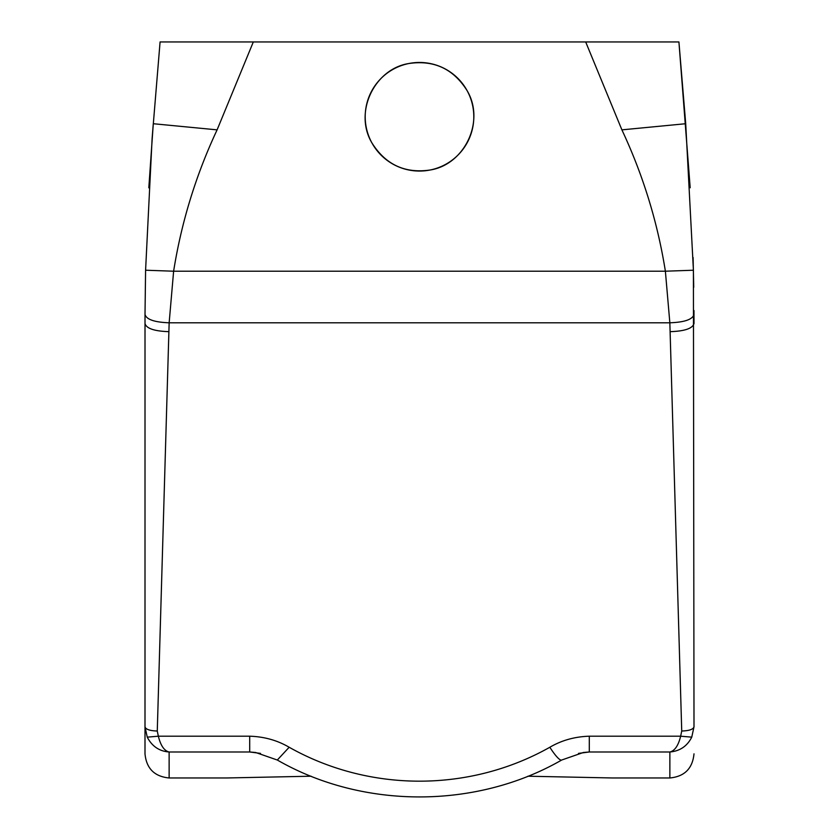 <?xml version="1.0" encoding="UTF-8"?>
<svg xmlns="http://www.w3.org/2000/svg" width="839" height="839" viewBox="0 0 839 839"><rect width="100%" height="100%" fill="white"/><g stroke="black" fill="none" stroke-linecap="round" stroke-linejoin="round"><path stroke-width="1.26" d="M467.155 90.727A54.294 54.294 0 0 0 393.47 69.113A54.294 54.294 0 0 0 371.845 142.787A54.294 54.294 0 0 0 445.53 164.413A54.294 54.294 0 0 0 467.155 90.727C453.427 68.85 433.962 59.779 408.75 63.533C374.414 68.955 353.659 112.227 371.845 142.787C385.573 164.675 405.038 173.736 430.25 169.981C464.586 164.559 485.341 121.298 467.155 90.727M311.08 776.211L226.446 777.973L169.132 777.973L169.132 751.996C159.284 751.251 151.995 746.301 147.245 737.145L158.351 736.202L249.707 736.202C264.243 736.663 277.394 740.344 289.161 747.255L277.31 760.029C362.763 809.226 476.237 809.226 561.69 760.029A24.132 4.247 -119.4 0 1 549.839 747.255C561.616 740.344 574.767 736.663 589.293 736.202L589.293 751.996L669.868 751.996C674.766 750.832 678.363 745.567 680.649 736.202L691.756 737.145L694 726.826L693.413 270.221L665.379 271.207C657.587 222.23 643.094 175.12 621.898 129.856L585.685 41.95L253.315 41.95L217.102 129.856C195.907 175.12 181.413 222.23 173.621 271.207L665.379 271.207L669.847 322.795L169.153 322.795L173.621 271.207L145.587 270.221L152.132 138.204L160.081 41.95L253.315 41.95M693.413 270.221L685.715 123.721L678.919 41.95L585.685 41.95M690.182 187.758L678.919 41.95L588.422 41.95L636.686 41.95M250.578 41.95L202.314 41.95M694 726.259L694 726.826C693.276 729.374 689.186 730.779 681.729 731.021L669.847 322.795C684.519 322.26 692.574 319.481 693.989 314.457M147.245 737.145L145 726.826C145.724 729.374 149.814 730.779 157.271 731.021L169.153 322.795C154.481 322.26 146.426 319.481 145.011 314.457L145.587 270.221M670.309 331.657C684.697 331.174 692.595 328.469 694 323.55L693.968 310.514M693.727 287.274L693.098 257.51M169.132 777.973C154.47 776.547 146.426 768.503 145 753.841L145.011 314.457M148.818 187.831L153.285 123.721L217.102 129.856M249.707 736.202L249.707 751.996L260.53 753.391M277.31 760.029L255.591 752.478L249.707 751.996L169.132 751.996C164.234 750.832 160.637 745.567 158.351 736.202L157.271 731.021M578.47 753.391L589.293 751.996L583.409 752.478L561.69 760.029M527.92 776.211L612.554 777.973L527.92 776.211M612.554 777.973L669.868 777.973L669.868 751.996C679.905 751.104 687.204 746.154 691.756 737.145M685.715 123.721L621.898 129.856M289.161 747.255A253.388 238.108 180 0 0 549.839 747.255M589.293 736.202L680.649 736.202L681.729 731.021M145 323.55C146.406 328.469 154.303 331.174 168.691 331.657M153.285 123.721L152.132 138.204M669.868 777.973C684.53 776.547 692.574 768.503 694 753.841"/></g></svg>
